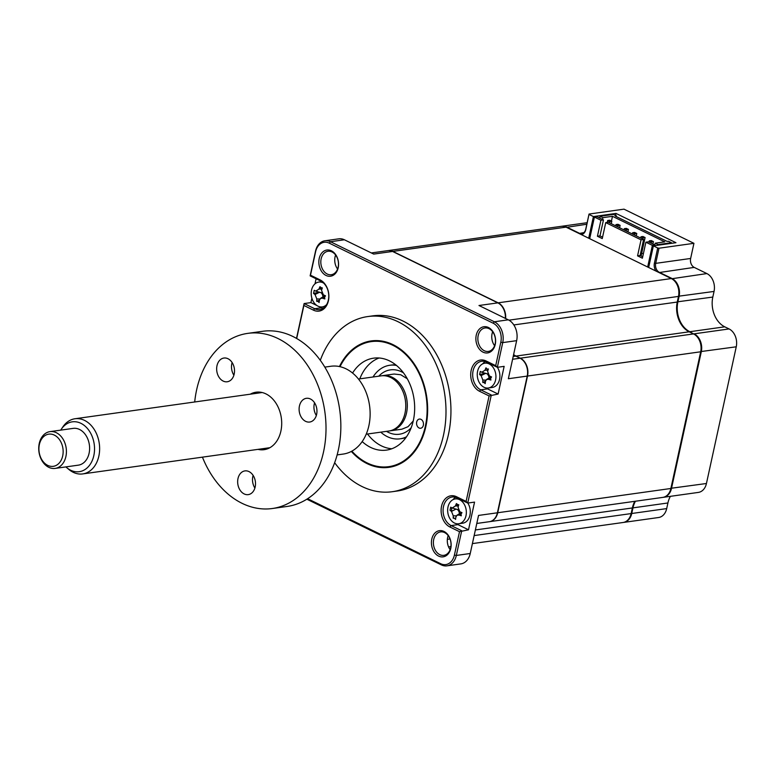<?xml version="1.0" encoding="UTF-8"?>
<svg xmlns="http://www.w3.org/2000/svg" width="775" height="775" viewBox="0 0 775 775"><rect width="100%" height="100%" fill="white"/><g stroke="black" fill="none" stroke-linecap="round" stroke-linejoin="round"><path stroke-width="1.16" d="M561.594 226.29A13.931 10.308 82 0 1 561.904 226.242A13.931 10.308 82 0 1 566.67 227.056L579.332 233.236A6.965 5.154 -98 0 0 581.705 233.643A6.965 5.154 -98 0 0 585.735 229.197L589.039 214.055L623.982 209.153L693.935 243.321L690.641 258.463L655.698 263.364L654.41 263.122L657.713 247.981L658.992 248.223L655.698 263.364A6.965 5.154 -98 0 0 659.273 272.287L671.935 278.477A13.931 10.308 82 0 1 679.103 296.331L677.873 301.959A23.211 17.176 -98 0 0 689.808 331.719L689.576 332M654.41 263.122A7.895 5.842 -98 0 0 655.989 271.076M690.641 258.463A6.965 5.154 -98 0 0 694.216 267.394L706.877 273.575A13.931 10.308 82 0 1 714.046 291.439L712.816 297.058A23.211 17.176 -98 0 0 724.751 326.827L689.808 331.719L693.906 334.122M724.751 326.827L729.081 328.939L694.138 333.831A13.931 10.308 82 0 1 701.307 351.695L671.499 488.395A13.931 10.308 82 0 1 663.439 497.308A13.931 10.308 82 0 1 663.129 497.347M635.442 501.231A23.211 17.176 -98 0 0 632.972 507.867L632.4 507.761M670.385 496.329A23.211 17.176 -98 0 0 667.914 502.975L632.972 507.867L631.751 513.496L631.17 513.389M667.914 502.975L666.694 508.594L631.751 513.496A13.931 10.308 82 0 1 623.691 522.408A13.931 10.308 82 0 1 623.381 522.437M581.376 234.631A7.895 5.842 -98 0 0 585.784 229.603L589.039 214.055M588.7 238.206L593.417 216.583L615.989 213.416L675.955 242.701L653.383 245.869L648.665 267.491M615.989 213.416L615.553 215.44M593.417 216.583L589.087 214.462M657.713 247.981L653.383 245.869M693.935 243.321L658.992 248.223M729.081 328.939A13.931 10.308 82 0 1 736.25 346.803L706.442 483.503A13.931 10.308 82 0 1 698.382 492.406L663.439 497.308M666.694 508.594A13.931 10.308 82 0 1 658.634 517.506L623.691 522.408M351.327 451.428A63.831 47.227 -98 0 0 367.079 463.615A63.831 47.227 -98 0 0 388.905 467.344A63.831 47.227 -98 0 0 427.606 412.261A63.831 47.227 -98 0 0 393.012 344.652A63.831 47.227 -98 0 0 371.186 340.923A63.831 47.227 -98 0 0 339.44 366.556M334.655 462.714A88.427 65.439 -98 0 0 362.08 486.545A88.427 65.439 -98 0 0 392.315 491.708L397.265 491.021A88.427 65.439 -98 0 0 450.885 414.702A88.427 65.439 -98 0 0 402.961 321.034A88.427 65.439 -98 0 0 372.727 315.861L367.776 316.558A88.427 65.439 -98 0 0 320.308 360.288M392.315 491.708A88.427 65.439 -98 0 0 445.935 415.39A88.427 65.439 -98 0 0 398.021 321.722A88.427 65.439 -98 0 0 367.776 316.558M483.058 352.16A13.233 9.794 -98 0 0 495.235 344.468A13.233 9.794 -98 0 0 488.434 327.496A13.233 9.794 -98 0 0 476.247 335.188A13.233 9.794 -98 0 0 483.058 352.16M484.268 350.726A11.838 8.757 -98 0 0 488.318 351.424A11.838 8.757 -98 0 0 495.487 341.203A11.838 8.757 -98 0 0 489.073 328.668A11.838 8.757 -98 0 0 485.024 327.98A11.838 8.757 -98 0 0 477.855 338.191A11.838 8.757 -98 0 0 484.268 350.726M327.234 274.03A11.838 8.757 -98 0 0 331.283 274.718A11.838 8.757 -98 0 0 338.462 264.507A11.838 8.757 -98 0 0 332.039 251.962A11.838 8.757 -98 0 0 327.999 251.274A11.838 8.757 -98 0 0 320.821 261.495A11.838 8.757 -98 0 0 327.234 274.03M326.023 275.454A13.233 9.794 -98 0 0 338.2 267.762A13.233 9.794 -98 0 0 331.4 250.8A13.233 9.794 -98 0 0 319.213 258.492A13.233 9.794 -98 0 0 326.023 275.454M439.803 554.658A11.838 8.757 -98 0 0 443.852 555.346A11.838 8.757 -98 0 0 451.031 545.125A11.838 8.757 -98 0 0 444.618 532.59A11.838 8.757 -98 0 0 440.568 531.902A11.838 8.757 -98 0 0 433.39 542.113A11.838 8.757 -98 0 0 439.803 554.658M438.592 556.082A13.233 9.794 -98 0 0 450.779 548.39A13.233 9.794 -98 0 0 443.968 531.427A13.233 9.794 -98 0 0 431.791 539.119A13.233 9.794 -98 0 0 438.592 556.082M505.339 318.389A13.931 10.308 -98 0 0 497.841 302.87L392.576 251.449A13.931 10.308 -98 0 0 387.81 250.635L371.351 252.941M320.685 287.835A7.663 5.667 -98 0 0 319.775 289.114M316.093 278.787L314.989 283.853M311.87 298.172L310.901 302.608L316.927 305.544M319.097 306.609L321.48 307.772A14.851 10.995 -98 0 0 323.049 308.382M450.149 549.649A11.838 8.757 82 0 1 448.183 535.651M296.689 338.481L303.887 305.476L313.458 310.155A16.246 12.022 -98 0 0 328.426 300.71A16.246 12.022 -98 0 0 320.065 279.872L310.484 275.193L310.136 275.871L315.522 251.168A16.246 12.022 82 0 1 324.928 240.773A16.246 12.022 82 0 1 330.479 241.722L494.373 321.78A16.246 12.022 82 0 1 502.733 342.608L497.347 367.311L486.768 362.148A14.851 10.995 -98 0 0 481.692 361.276A14.851 10.995 -98 0 0 472.682 374.102A14.851 10.995 -98 0 0 480.733 389.835L491.311 394.998L467.751 503.062L457.173 497.899A14.851 10.995 -98 0 0 452.096 497.027A14.851 10.995 -98 0 0 443.087 509.843A14.851 10.995 -98 0 0 451.137 525.586L461.716 530.749L456.33 555.452A16.246 12.022 82 0 1 446.923 565.847L460.834 563.89A16.246 12.022 -98 0 0 470.241 553.495L478.543 515.433L497.405 512.788L527.213 376.088A13.931 10.308 -98 0 0 520.044 358.234L515.714 356.113A23.211 17.176 82 0 1 513.554 354.853M476.79 523.454L489.345 521.701A13.931 10.308 -98 0 0 497.405 512.788M448.58 546.937L449.597 546.801A13.931 10.308 -98 0 0 450.924 546.491M337.58 269.022A11.838 8.757 82 0 1 335.614 255.023M392.576 251.449L373.705 254.093L344.391 239.775A16.246 12.022 -98 0 0 338.84 238.826L324.928 240.773M446.923 565.847A16.246 12.022 82 0 1 441.363 564.898L306.852 499.197M457.153 504.69A7.663 5.667 -98 0 0 456.243 505.968M455.322 508.923A7.663 5.667 -98 0 0 455.264 509.475M468.517 529.8L474.552 502.113L467.751 503.062L466.104 501.406L456.523 496.727A16.246 12.022 -98 0 0 441.566 506.172A16.246 12.022 -98 0 0 449.926 527.01L459.507 531.689L468.517 529.8L457.938 524.627L451.137 525.586L449.926 527.01M455.593 497.288A14.851 10.995 -98 0 0 452.988 499.662M456.349 523.677A14.851 10.995 -98 0 0 457.938 524.627M485.198 361.537A14.851 10.995 -98 0 0 482.583 363.911M485.944 387.926A14.851 10.995 -98 0 0 487.533 388.885L498.112 394.049L489.103 395.938L466.104 501.406M310.484 275.193L315.59 251.788A14.851 10.995 82 0 1 329.268 243.156L493.162 323.204A14.851 10.995 82 0 1 500.805 342.259L495.7 365.655L497.347 367.311L504.147 366.362L498.112 394.049M527.213 376.088L508.352 378.733L516.644 340.661A16.246 12.022 -98 0 0 508.293 319.823L478.979 305.505L497.841 302.87M296.505 338.375L304.1 303.558L314.669 308.721A14.851 10.995 -98 0 0 319.755 309.593A14.851 10.995 -98 0 0 328.755 296.777A14.851 10.995 -98 0 0 320.714 281.034L310.136 275.871M495.7 365.655L486.128 360.976A16.246 12.022 -98 0 0 471.161 370.431A16.246 12.022 -98 0 0 479.522 391.259L489.103 395.938M459.507 531.689L454.402 555.094A14.851 10.995 82 0 1 440.723 563.725L307.607 498.712M310.901 302.608L304.1 303.558L303.887 305.476M494.605 345.728A11.838 8.757 82 0 1 492.648 331.719M419.081 427.984A4.64 3.439 -98 0 0 420.67 428.255A4.64 3.439 -98 0 0 423.479 424.245A4.64 3.439 -98 0 0 420.961 419.333A4.64 3.439 -98 0 0 419.382 419.062A4.64 3.439 -98 0 0 416.562 423.063A4.64 3.439 -98 0 0 419.081 427.984M351.85 451.147A63.133 46.713 -98 0 0 367.224 462.966A63.133 46.713 -98 0 0 425.349 426.26A63.133 46.713 -98 0 0 392.877 345.301A63.133 46.713 -98 0 0 340.022 366.682M352.567 373.046A46.422 34.352 82 0 1 373.608 358.166A46.422 34.352 82 0 1 389.476 360.879A46.422 34.352 82 0 1 414.635 410.043A46.422 34.352 82 0 1 386.493 450.101A46.422 34.352 82 0 1 370.615 447.398A46.422 34.352 82 0 1 362.177 441.576M391.821 448.764A46.422 34.352 82 0 1 381.436 445.877A46.422 34.352 82 0 1 367.524 434.01M359.794 378.849A46.422 34.352 82 0 1 379.101 357.992M654.807 244.958L655.195 243.205L664.776 241.858L612.482 216.312L611.436 221.098M657.878 245.239L658.023 244.59L655.195 243.205M641.71 253.096L643.337 253.89M387.965 250.616A13.931 10.308 82 0 1 388.12 250.596L561.284 226.329A13.931 10.308 82 0 1 566.05 227.143L589.697 238.7L594.415 217.068L600.916 220.236L597.428 236.249L602.252 238.603L605.74 222.599L641.051 239.843L637.563 255.857L642.398 258.211L645.885 242.207L648.433 241.848L654.933 245.016L652.385 245.375L647.667 267.007L671.315 278.564A13.931 10.308 82 0 1 678.483 296.418L677.253 302.047A23.211 17.176 -98 0 0 689.198 331.807L693.528 333.918A13.931 10.308 82 0 1 700.687 351.782L670.879 488.483A13.931 10.308 82 0 1 662.819 497.395L489.655 521.653A13.931 10.308 82 0 1 489.5 521.672M645.885 242.207L652.385 245.375M589.697 238.7L647.667 267.007M616.28 216.574L616.435 215.867L615.195 216.041L667.159 241.422L668.399 241.248L671.402 242.711L671.257 243.36M616.435 215.867L613.432 214.404L600.063 216.273L602.892 217.659L602.514 219.412M599.676 218.037L600.063 216.273M594.415 217.068L596.973 216.709L603.463 219.887L599.976 235.891L602.572 237.16M600.916 220.236L603.463 219.887M597.428 236.249L599.976 235.891M605.74 222.599L608.298 222.241L643.608 239.485L640.111 255.498L642.708 256.757M641.051 239.843L643.608 239.485M637.563 255.857L640.111 255.498M654.933 245.016L654.788 245.665M612.482 216.312L602.892 217.659M658.023 244.59L671.402 242.711M634.822 501.318A23.211 17.176 -98 0 0 632.361 507.954L631.131 513.583A13.931 10.308 82 0 1 623.071 522.495L472.401 543.604M450.914 546.54A13.931 10.308 82 0 1 449.897 546.753A13.931 10.308 82 0 1 449.742 546.772M513.602 354.621A23.211 17.176 -98 0 0 516.024 356.074L520.354 358.186A13.931 10.308 82 0 1 527.523 376.049L497.715 512.75A13.931 10.308 82 0 1 489.655 521.653M388.12 250.596A13.931 10.308 82 0 1 392.886 251.41L498.151 302.822A13.931 10.308 82 0 1 505.639 318.535M323.601 283.078A12.536 9.271 -98 0 0 323.088 282.807A12.536 9.271 -98 0 0 318.796 282.071A12.536 9.271 -98 0 0 311.54 290.092A12.536 9.271 -98 0 0 317.992 306.164A12.536 9.271 -98 0 0 322.274 306.9A12.536 9.271 -98 0 0 326.624 304.604M321.925 289.133L318.961 289.104A31.717 24.81 -54.4 0 1 319.949 286.702L322.177 288.339M320.86 287.942L322.323 287.864A31.717 11.877 109.6 0 0 321.557 290.373L323.349 294.839A31.717 2.693 22.4 0 0 325.519 295.837L324.56 297.164L324.851 298.927A31.717 15.626 -179.2 0 1 322.613 298.21L320.511 298.385L319.407 300.235A31.717 11.877 109.6 0 0 319.126 302.541L317.934 301.349L316.743 301.378A31.717 24.81 -54.4 0 1 316.81 298.966L315.018 294.51A31.717 15.626 -179.2 0 1 313.546 293.415L314.224 290.315A31.717 2.693 22.4 0 0 315.754 291.129L320.259 292.475M319.436 300.099L316.743 301.378M321.567 292.679A5.473 4.049 82 0 1 321.015 292.659A5.473 4.049 82 0 1 322.981 296.835M321.015 292.659L319.591 292.233M319.465 292.165L313.546 293.415M315.754 291.129L318.961 289.104M320.511 298.385L324.551 295.847A5.473 4.049 82 0 1 325.006 295.604M381.91 375.768A27.852 20.605 82 0 1 382.676 375.642A27.852 20.605 82 0 1 406.526 412.988A27.852 20.605 82 0 1 390.406 430.803A27.852 20.605 82 0 1 389.631 430.9M406.497 436.8A37.132 27.483 82 0 1 380.757 432.159M373.027 376.989A37.132 27.483 82 0 1 396.5 365.451M611.262 223.694L611.795 221.272L609.654 220.226L607.678 220.507L609.809 221.553L609.528 222.842M611.795 221.272L609.809 221.553M607.678 220.507L607.271 222.386M627.915 231.822L628.447 229.41L626.316 228.363L624.34 228.644L626.471 229.681L626.181 230.979M628.447 229.41L626.471 229.681M624.34 228.644L624.049 229.943M641.09 255.963L645.1 237.537L642.969 236.501L640.993 236.782L643.124 237.818L642.843 239.117M645.1 237.537L643.124 237.818M640.993 236.782L640.712 238.07M652.899 244.028L653.432 241.606L651.3 240.57L649.324 240.841L651.455 241.887L651.165 243.185M653.432 241.606L651.455 241.887M649.324 240.841L649.033 242.139M636.246 235.891L636.779 233.478L634.638 232.432L632.662 232.713L634.793 233.75L634.512 235.048M636.779 233.478L634.793 233.75M632.662 232.713L632.381 234.002M619.593 227.763L620.116 225.341L617.985 224.295L616.009 224.576L618.14 225.612L617.859 226.91M620.116 225.341L618.14 225.612M616.009 224.576L615.728 225.874M481.817 372.242L485.024 370.218A31.717 24.81 -54.4 0 1 486.002 367.815L486.923 369.045L488.386 368.978A31.717 11.877 109.6 0 0 487.62 371.487L489.412 375.952A31.717 2.693 22.4 0 0 491.582 376.95L490.623 378.278L490.904 380.041A31.717 15.626 -179.2 0 1 488.676 379.324L486.574 379.488L485.47 381.348A31.717 11.877 109.6 0 0 485.189 383.654L483.997 382.463L482.806 382.492A31.717 24.81 -54.4 0 1 482.873 380.079L481.081 375.613A31.717 15.626 -179.2 0 1 479.609 374.519L480.287 371.428A31.717 2.693 22.4 0 0 481.817 372.242L486.322 373.589M495.593 379.983A12.536 9.271 -98 0 0 489.141 363.911A12.536 9.271 -98 0 0 484.859 363.184A12.536 9.271 -98 0 0 477.603 371.196A12.536 9.271 -98 0 0 484.055 387.277A12.536 9.271 -98 0 0 488.337 388.004A12.536 9.271 -98 0 0 495.593 379.983M486.923 369.045L488.24 369.452M488.337 388.004L492.29 387.452A12.536 9.271 -98 0 0 499.546 379.43A12.536 9.271 -98 0 0 497.385 367.311M485.518 373.269L479.609 374.519M485.489 381.203L482.806 382.492M487.62 373.792A5.473 4.049 82 0 1 487.068 373.763A5.473 4.049 82 0 1 489.044 377.938M487.068 373.763L485.654 373.337M486.574 379.488L490.604 376.95A5.473 4.049 82 0 1 491.069 376.708M400.811 438.708A37.132 27.483 -98 0 0 406.032 437.468M395.87 364.938A37.132 27.483 -98 0 0 390.513 365.18M465.998 515.733A12.536 9.271 -98 0 0 459.546 499.662A12.536 9.271 -98 0 0 455.264 498.926A12.536 9.271 -98 0 0 448.008 506.947A12.536 9.271 -98 0 0 454.45 523.018A12.536 9.271 -98 0 0 458.742 523.755A12.536 9.271 -98 0 0 465.998 515.733M458.393 505.988L455.419 505.968A31.717 24.81 -54.4 0 1 456.407 503.566L458.635 505.193M457.327 504.796L458.79 504.728A31.717 11.877 109.6 0 0 458.025 507.238L459.817 511.694A31.717 2.693 22.4 0 0 461.987 512.692L461.028 514.019L461.309 515.792A31.717 15.626 -179.2 0 1 459.081 515.075L456.979 515.239L455.874 517.099A31.717 11.877 109.6 0 0 455.593 519.395L454.402 518.204L453.21 518.233A31.717 24.81 -54.4 0 1 453.268 515.83L451.486 511.364A31.717 15.626 -179.2 0 1 450.013 510.27L450.682 507.179A31.717 2.693 22.4 0 0 452.222 507.983L456.727 509.33M451.738 507.732A12.536 9.271 -98 0 0 451.68 511.267M453.22 516.896A12.536 9.271 -98 0 0 453.84 518.058M458.742 523.755L462.694 523.202A12.536 9.271 -98 0 0 469.95 515.181A12.536 9.271 -98 0 0 467.79 503.052M458.025 509.543A5.473 4.049 82 0 1 457.473 509.514L456.058 509.088M452.222 507.983L455.419 505.968M461.009 514.116L459.081 515.075M456.979 515.239L461.009 512.701A5.473 4.049 82 0 1 461.474 512.459M456.339 515.85L453.268 515.83M457.473 509.514A5.473 4.049 82 0 1 459.439 513.689M455.991 509.117L451.486 511.364M54.686 435.279A16.246 12.022 -98 0 0 39.477 444.075A16.246 12.022 -98 0 0 47.362 465.194A16.246 12.022 -98 0 0 62.581 456.397A16.246 12.022 -98 0 0 54.686 435.279M48.389 467.112A18.571 13.737 82 0 1 38.75 447.369A18.571 13.737 82 0 1 49.997 431.627A18.571 13.737 82 0 1 56.759 432.925A18.571 13.737 82 0 1 66.398 452.668A18.571 13.737 82 0 1 55.151 468.41A18.571 13.737 82 0 1 48.389 467.112M55.151 468.41L78.343 465.155A18.571 13.737 -98 0 0 89.59 449.413A18.571 13.737 -98 0 0 79.951 429.679A18.571 13.737 -98 0 0 73.189 428.381L49.997 431.627M65.885 466.899A25.168 18.629 -98 0 0 66.747 467.664A25.168 18.629 -98 0 0 70.089 469.941A25.168 18.629 -98 0 0 93.659 456.32A25.168 18.629 -98 0 0 81.443 423.596A25.168 18.629 -98 0 0 61.351 429.156A25.168 18.629 -98 0 0 60.731 430.125M61.351 429.156L62.911 426.841A27.852 20.605 82 0 1 74.991 418.752A27.852 20.605 82 0 1 85.134 420.699A27.852 20.605 82 0 1 99.597 450.304A27.852 20.605 82 0 1 82.722 473.922A27.852 20.605 82 0 1 72.579 471.975A27.852 20.605 82 0 1 68.878 469.456L66.747 467.664M358.476 379.033L381.135 375.856A27.852 20.605 82 0 1 391.278 377.803A27.852 20.605 82 0 1 405.732 407.418A27.852 20.605 82 0 1 388.856 431.026L366.207 434.194M233.885 375.187A11.974 8.864 82 0 1 231.832 363.62A11.974 8.864 82 0 1 232.112 362.526M216.99 365.703A11.974 8.864 82 0 1 223.917 358.04A11.974 8.864 82 0 1 234.176 374.102A11.974 8.864 82 0 1 227.24 381.765A11.974 8.864 82 0 1 216.99 365.703M250.248 394.194A29.014 21.468 82 0 1 273.808 400.239A29.014 21.468 82 0 1 280.889 431.113A29.014 21.468 82 0 1 257.978 449.364M316.336 415.468A11.974 8.864 82 0 1 314.282 403.891A11.974 8.864 82 0 1 314.563 402.797M299.441 405.974A11.974 8.864 82 0 1 306.367 398.311A11.974 8.864 82 0 1 316.626 414.373A11.974 8.864 82 0 1 309.69 422.036A11.974 8.864 82 0 1 299.441 405.974M337.135 454.915L343.218 454.063A44.33 32.802 -98 0 0 368.881 425.698A44.33 32.802 -98 0 0 330.915 366.255L324.832 367.108M254.898 488.056A11.974 8.864 82 0 1 252.834 476.489A11.974 8.864 82 0 1 253.125 475.395M237.993 478.562A11.974 8.864 82 0 1 244.929 470.9A11.974 8.864 82 0 1 255.178 486.962A11.974 8.864 82 0 1 248.252 494.624A11.974 8.864 82 0 1 237.993 478.562M202.43 457.143A88.427 65.439 -98 0 0 272.335 508.516L287.176 506.443A88.427 65.439 -98 0 0 338.365 449.858A88.427 65.439 -98 0 0 262.638 331.293L247.797 333.366A88.427 65.439 -98 0 0 196.608 389.951A88.427 65.439 -98 0 0 194.699 401.983M272.335 508.516A88.427 65.439 -98 0 0 323.524 451.941A88.427 65.439 -98 0 0 247.797 333.366M694.216 267.394L659.041 272.567M706.877 273.575L671.692 278.758M714.046 291.439L678.522 296.224M712.816 297.058L677.292 301.853M736.25 346.803L700.726 351.588M706.442 483.503L670.927 488.289M583.885 232.607L579.09 233.517M586.82 224.237L566.438 227.337M512.595 359.271L520.044 358.234M513.205 356.471L515.714 356.113M447.359 539.332L449.994 538.964M470.241 553.495L456.33 555.452L454.402 555.094M487.533 388.885L480.733 389.835L479.522 391.259M516.644 340.661L502.733 342.608L500.805 342.259M320.065 279.872L320.714 281.034M313.458 310.155L314.669 308.721L321.48 307.772M315.522 251.168L315.59 251.788M344.391 239.775L330.479 241.722L329.268 243.156M508.293 319.823L494.373 321.78L493.162 323.204M486.128 360.976L486.768 362.148M456.523 496.727L457.173 497.899M440.723 563.725L441.363 564.898M631.131 513.583L474.155 535.573M632.361 507.954L475.375 529.955M670.879 488.483L497.715 512.75M700.687 351.782L527.523 376.049M693.528 333.918L520.354 358.186M689.198 331.807L516.024 356.074M677.253 302.047L513.835 324.938M678.483 296.418L508.942 320.172M671.315 278.564L498.151 302.822M566.05 227.143L392.886 251.41M319.881 298.995L316.81 298.966M319.523 292.262L315.018 294.51M324.541 297.251L322.613 298.21M411.196 427.732A32.492 24.044 82 0 1 386.493 431.355M378.762 376.185A32.492 24.044 82 0 1 403.504 372.882M487.988 370.237L485.024 370.218M485.586 373.376L481.081 375.613M485.944 380.108L482.873 380.079M490.604 378.365L488.676 379.324M587.15 222.706L561.904 226.242M450.905 546.617L449.897 546.753M325.277 306.474L322.274 306.9M321.799 281.654L318.796 282.071M413.22 421.019L408.008 426.705L401.847 429.205L390.406 430.803M382.676 375.642L394.117 374.034L400.733 374.751L407.301 378.781M487.988 362.739L484.859 363.184M458.393 498.49L455.264 498.926M74.991 418.752L262.153 392.528M82.722 473.922L269.884 447.698"/></g></svg>
